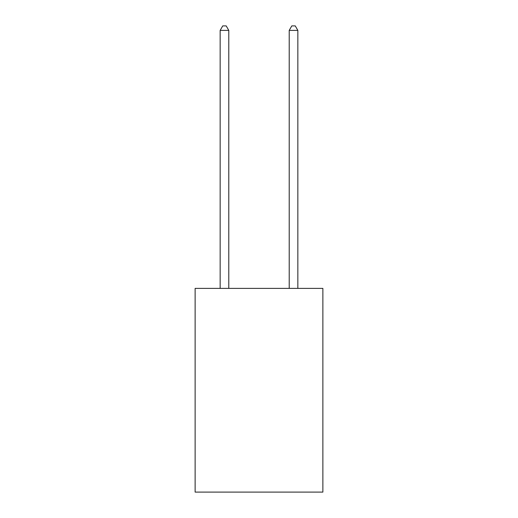<?xml version="1.0" encoding="UTF-8"?>
<svg xmlns="http://www.w3.org/2000/svg" width="518" height="518" viewBox="0 0 518 518"><rect width="100%" height="100%" fill="white"/><g stroke="black" fill="none" stroke-linecap="round" stroke-linejoin="round"><path stroke-width="0.78" d="M322.876 288.384L322.876 492.1L195.124 492.1L195.124 288.384L322.876 288.384M228.788 288.384L228.788 30.387L220.156 30.387L220.156 288.384M220.156 30.387L222.746 25.9L226.198 25.9L228.788 30.387M297.844 288.384L297.844 30.387L289.212 30.387L289.212 288.384M289.212 30.387L291.802 25.9L295.254 25.9L297.844 30.387"/></g></svg>
